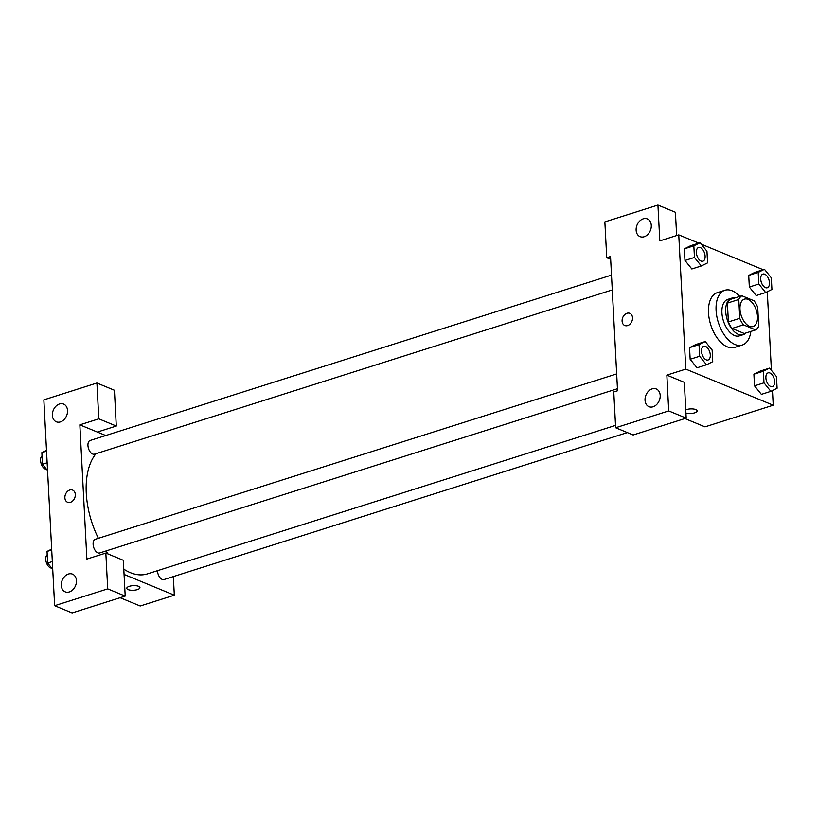 <?xml version="1.0" encoding="UTF-8"?>
<svg xmlns="http://www.w3.org/2000/svg" width="818" height="818" viewBox="0 0 818 818"><rect width="100%" height="100%" fill="white"/><g stroke="black" fill="none" stroke-linecap="round" stroke-linejoin="round"><path stroke-width="1.23" d="M749.441 326.259A14.366 7.996 -107.6 0 1 740.351 312.22A14.366 7.996 -107.6 0 1 744.4 299.143A14.366 7.996 -107.6 0 1 756.364 310.411A14.366 7.996 -107.6 0 1 753.081 326.515A14.366 7.996 -107.6 0 1 749.441 326.259M758.705 326.157L757.713 307.323A18.538 10.317 -107.6 0 0 754.114 300.82L741.844 295.758A18.538 10.317 -107.6 0 0 738.777 299.5L739.758 318.335A18.538 10.317 -107.6 0 0 743.368 324.838L755.638 329.91A18.538 10.317 -107.6 0 0 758.705 326.157M738.777 299.5L727.396 303.11L728.388 321.944L739.758 318.335M743.368 324.838L731.998 328.447L744.268 333.509L755.638 329.91M731.998 328.447A18.538 10.317 -107.6 0 1 728.388 321.944M727.396 303.11A18.538 10.317 -107.6 0 1 730.474 299.357L741.844 295.758M734.697 298.018A19.151 10.665 72.4 0 0 731.578 298.181A19.151 10.665 72.4 0 0 725.709 311.627A19.151 10.665 72.4 0 0 743.153 334.695A19.151 10.665 72.4 0 0 745.801 333.028M743.153 334.695L739.37 335.891A19.151 10.665 -107.6 0 1 734.513 335.544A19.151 10.665 -107.6 0 1 721.916 312.824A19.151 10.665 -107.6 0 1 727.785 299.388L731.578 298.181M750.852 331.423A28.722 15.992 -107.6 0 1 742.263 345.022A28.722 15.992 -107.6 0 1 734.983 344.49A28.722 15.992 -107.6 0 1 716.813 316.413A28.722 15.992 -107.6 0 1 724.891 290.257A28.722 15.992 -107.6 0 1 739.748 296.423M742.263 345.022L734.676 347.425A28.722 15.992 -107.6 0 1 727.406 346.893A28.722 15.992 -107.6 0 1 709.226 318.826A28.722 15.992 -107.6 0 1 717.314 292.66L724.891 290.257M705.269 341.525L699.022 344.634L699.625 356.259L706.496 364.777L712.744 361.679L712.141 350.053L705.269 341.525L695.801 344.531L689.543 347.64L690.157 359.266L697.008 367.793M769.626 368.1L760.147 371.106L753.899 374.215L754.503 385.84L761.364 394.368L770.842 391.352L777.1 388.253L776.486 376.628L769.626 368.1L763.378 371.208L763.981 382.834L770.842 391.352M690.617 245.727L684.369 248.836L684.973 260.461L684.369 248.836L690.617 245.717L700.096 242.721L693.838 245.829L694.451 257.455L701.312 265.973L707.57 262.875L706.957 251.238L700.096 242.721M698.787 243.14L678.756 234.868L685.791 369.112L773.235 405.217L772.458 390.554M771.405 370.309L767.284 291.75M766.221 271.504L765.607 270.727M763.143 269.715L701.251 244.153M764.452 269.296L754.973 272.302L748.715 275.41L749.329 287.036L756.19 295.564L765.668 292.547L771.926 289.449L771.313 277.823L764.452 269.296L758.194 272.404L758.807 284.03L765.668 292.547M676.639 235.543L675.412 212.302L657.928 205.083L659.809 240.881L678.756 234.868M644.175 236.739A9.571 7.209 -67.6 0 0 651.118 227.966A9.571 7.209 -67.6 0 0 647.355 218.938A9.571 7.209 -67.6 0 0 637.048 225.042A9.571 7.209 -67.6 0 0 640.054 236.637A9.571 7.209 -67.6 0 0 644.175 236.739M610.678 259.337L606.741 257.711L604.86 221.913L657.928 205.083M685.791 369.112L666.844 375.125L684.329 382.343L686.2 418.141L633.132 434.982L615.647 427.753L613.776 391.955L617.559 390.759L610.525 256.504L606.741 257.711M684.891 418.56L705.004 426.863L773.235 405.217M685.77 409.859A6.585 2.321 -3 0 1 686.568 409.562A6.585 2.321 -3 0 1 693.429 409A6.585 2.321 -3 0 1 697.151 410.871A6.585 2.321 -3 0 1 693.153 413.233A6.585 2.321 -3 0 1 685.934 413.08A6.585 2.321 177 0 0 693.153 413.233A6.585 2.321 177 0 0 697.151 410.871M653.081 406.781A9.571 7.209 -67.6 0 0 660.024 398.008A9.571 7.209 -67.6 0 0 656.271 388.979A9.571 7.209 -67.6 0 0 645.954 395.084A9.571 7.209 -67.6 0 0 648.96 406.679A9.571 7.209 -67.6 0 0 653.081 406.781M666.844 375.125L668.715 410.922L615.647 427.753M686.2 418.141L668.715 410.922M629.829 313.345A6.585 4.949 -67.6 0 0 624.512 314.838A6.585 4.949 -67.6 0 0 622.099 321.075A6.585 4.949 112.4 0 1 624.512 314.828A6.585 4.949 112.4 0 1 629.829 313.335A6.585 4.949 112.4 0 1 631.895 321.31A6.585 4.949 112.4 0 1 624.799 325.513A6.585 4.949 112.4 0 1 622.099 321.075A6.585 4.949 -67.6 0 0 624.799 325.513M615.525 425.401L147.352 573.899A67.025 37.311 -107.6 0 1 130.369 572.661A67.025 37.311 -107.6 0 1 123.794 569.144M108.088 553.99A67.025 37.311 -107.6 0 1 105.9 550.995M98.395 538.305A67.025 37.311 -107.6 0 1 96.003 453.683M157.475 570.688A7.178 3.998 72.4 0 0 162.199 579.41A7.178 3.998 72.4 0 0 164.019 579.543L627.345 432.589M612.283 289.93L94.489 454.164A7.178 3.998 -107.6 0 1 92.669 454.031A7.178 3.998 -107.6 0 1 88.129 447.017A7.178 3.998 -107.6 0 1 90.144 440.473L611.506 275.104M617.457 388.734L99.673 552.968A7.178 3.998 -107.6 0 1 97.853 552.835A7.178 3.998 -107.6 0 1 93.303 545.821A7.178 3.998 -107.6 0 1 95.328 539.277L616.68 373.918M86.882 559.083L79.847 424.839L98.804 418.826L96.923 383.018L43.855 399.859L54.642 605.698L107.71 588.868L105.839 553.07L86.882 559.083M124.07 574.43L174.326 595.187L173.344 576.588M105.747 435.524L79.847 424.839M70.42 502.313A6.585 4.949 112.4 0 1 67.587 502.252A6.585 4.949 112.4 0 1 65.522 494.276A6.585 4.949 112.4 0 1 72.608 490.084A6.585 4.949 112.4 0 1 75.195 496.291A6.585 4.949 112.4 0 1 70.42 502.313M60.43 421.894A9.571 7.209 112.4 0 1 56.299 421.791A9.571 7.209 112.4 0 1 53.303 410.196A9.571 7.209 112.4 0 1 63.61 404.092A9.571 7.209 112.4 0 1 67.373 413.121A9.571 7.209 112.4 0 1 60.43 421.894M69.336 591.935A9.571 7.209 112.4 0 1 65.215 591.843A9.571 7.209 112.4 0 1 62.209 580.238A9.571 7.209 112.4 0 1 72.526 574.144A9.571 7.209 112.4 0 1 76.278 583.173A9.571 7.209 112.4 0 1 69.336 591.935M72.618 490.084A6.585 4.949 -67.6 0 0 65.522 494.276A6.585 4.949 -67.6 0 0 67.587 502.252M105.839 553.07L123.324 560.289L125.205 596.087L72.137 612.917L54.642 605.698M125.205 596.087L107.71 588.868M97.332 432.057L116.289 426.045L114.418 390.247L96.923 383.018M116.289 426.045L98.804 418.826M120.103 597.702L140.205 606.005L174.326 595.187M129.356 586.301A6.585 2.321 -3 0 1 136.217 585.739A6.585 2.321 -3 0 1 139.939 587.621A6.585 2.321 -3 0 1 133.487 590.279A6.585 2.321 -3 0 1 126.79 588.306A6.585 2.321 -3 0 1 129.356 586.301M126.79 588.306A6.585 2.321 177 0 0 133.487 590.269A6.585 2.321 177 0 0 139.939 587.61M118.835 598.111L120.185 597.733M51.677 549.123L47.045 551.434L47.648 563.06L52.741 569.379M47.045 551.434L51.728 549.941M47.648 563.06L52.332 561.567M51.718 568.101A7.178 3.998 -107.6 0 1 50.471 567.866A7.178 3.998 -107.6 0 1 46.074 561.557A7.178 3.998 -107.6 0 1 47.219 554.696M46.503 450.319L41.861 452.63L42.475 464.256L47.567 470.575M41.861 452.63L46.544 451.137M42.475 464.256L47.158 462.763M46.534 469.297A7.178 3.998 -107.6 0 1 45.287 469.062A7.178 3.998 -107.6 0 1 40.9 462.753A7.178 3.998 -107.6 0 1 42.035 455.892M772.407 386.577L772.437 386.566A7.178 3.998 -107.6 0 1 770.617 386.433A7.178 3.998 -107.6 0 1 766.047 379.419A7.178 3.998 -107.6 0 1 768.071 372.885A7.178 3.998 -107.6 0 1 768.082 372.875A7.178 3.998 -107.6 0 1 774.084 378.509A7.178 3.998 -107.6 0 1 772.437 386.566A7.178 3.998 -107.6 0 1 772.407 386.577A7.178 3.998 -107.6 0 1 770.587 386.444A7.178 3.998 -107.6 0 1 766.077 379.409A7.178 3.998 -107.6 0 1 768.092 372.875L768.071 372.885M763.981 382.834L754.503 385.84L753.899 374.215L763.378 371.208M754.503 385.84L761.374 394.358M767.264 287.762L767.233 287.772A7.178 3.998 -107.6 0 1 767.233 287.772A7.178 3.998 -107.6 0 1 765.413 287.639A7.178 3.998 -107.6 0 1 760.873 280.615A7.178 3.998 -107.6 0 1 762.887 274.081A7.178 3.998 -107.6 0 1 762.908 274.071L762.918 274.071A7.178 3.998 -107.6 0 1 768.9 279.705A7.178 3.998 -107.6 0 1 767.264 287.762A7.178 3.998 -107.6 0 1 765.443 287.629A7.178 3.998 -107.6 0 1 760.893 280.605A7.178 3.998 -107.6 0 1 762.918 274.071M758.807 284.03L749.329 287.036L748.715 275.41L758.194 272.404M749.329 287.036L756.19 295.554M708.051 360.002L708.081 359.992A7.178 3.998 -107.6 0 1 706.261 359.859A7.178 3.998 -107.6 0 1 701.691 352.844A7.178 3.998 -107.6 0 1 703.715 346.311A7.178 3.998 -107.6 0 1 703.725 346.3A7.178 3.998 -107.6 0 1 709.727 351.934A7.178 3.998 -107.6 0 1 708.081 359.992A7.178 3.998 -107.6 0 1 708.051 360.002A7.178 3.998 -107.6 0 1 706.231 359.869A7.178 3.998 -107.6 0 1 701.721 352.834A7.178 3.998 -107.6 0 1 703.746 346.3L703.746 346.3M699.625 356.259L690.157 359.266L689.543 347.64L699.022 344.634M690.157 359.266L697.018 367.783L706.496 364.777M702.907 261.187L702.877 261.198A7.178 3.998 -107.6 0 1 702.877 261.198A7.178 3.998 -107.6 0 1 701.057 261.065A7.178 3.998 -107.6 0 1 696.517 254.04A7.178 3.998 -107.6 0 1 698.531 247.506A7.178 3.998 -107.6 0 1 698.552 247.496A7.178 3.998 -107.6 0 1 704.543 253.13A7.178 3.998 -107.6 0 1 702.907 261.187A7.178 3.998 -107.6 0 1 701.087 261.054A7.178 3.998 -107.6 0 1 696.547 254.03A7.178 3.998 -107.6 0 1 698.562 247.496L698.531 247.506M684.369 248.836L693.838 245.829M701.312 265.973L691.834 268.979L684.973 260.461L694.451 257.455"/></g></svg>

